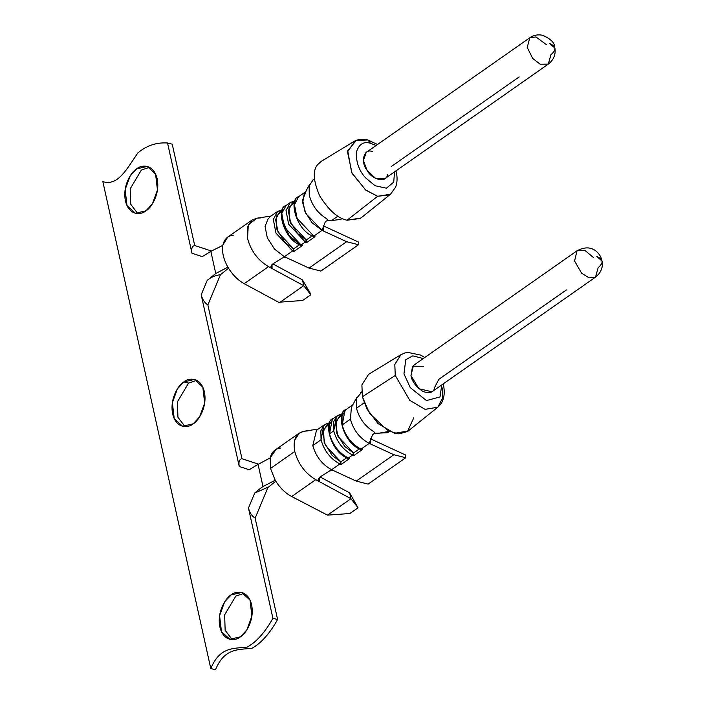 <?xml version="1.0" encoding="UTF-8"?>
<svg xmlns="http://www.w3.org/2000/svg" width="705" height="705" viewBox="0 0 705 705"><rect width="100%" height="100%" fill="white"/><g stroke="black" fill="none" stroke-linecap="round" stroke-linejoin="round"><path stroke-width="1.06" d="M394.518 171.897L393.734 182.11L386.428 188.2L375.086 185.732L365.604 177.863C359.259 170.963 356.148 162.538 356.281 152.588C358.757 144.234 363.507 141.123 370.53 143.274L367.887 139.995L370.53 143.274C363.507 141.123 358.757 144.234 356.281 152.588C356.148 162.538 359.259 170.963 365.604 177.863L375.086 185.732L386.428 188.2L393.734 182.11L394.518 171.897M355.214 140.885L347.503 151.883L352.095 173.404L365.825 190.147L377.66 196.29L389.574 194.924M330.715 220.392L331.517 220.621L337.898 216.144L331.517 220.621L330.715 220.392M313.214 179.757L309.151 185.838L309.257 195.188C312.007 205.428 317.761 213.236 326.538 218.603L327.957 220.277L330.055 220.251L327.957 220.277L326.538 218.603C317.761 213.236 312.007 205.428 309.257 195.188M390.517 194.236L377.66 196.29L347.054 220.224L360.916 218.012L390.508 194.245L395.637 187.098C397.25 182.859 397.497 177.977 396.386 172.434M554.624 46.847L549.627 43.534L554.624 46.847C554.553 42.688 550.561 38.819 542.647 35.25C537.862 34.307 533.588 35.144 529.825 37.762L527.208 47.438L532.68 58.4L540.171 64.234L548.296 64.12C553.716 59.837 555.91 54.488 554.905 48.09L549.627 43.534C556.122 46.239 556.562 49.94 550.949 54.646L548.296 64.12L540.171 64.234L532.68 58.4L527.208 47.438L529.825 37.762L535.959 36.96L546.322 44.574M529.825 37.762L366.239 152.403L363.401 160.458L367.12 170.399L375.553 178.383L384.719 178.762L548.296 64.12M361.639 392.103L356.466 398.501L356.483 408.204L364.177 402.811L356.483 408.204C359.233 418.444 364.987 426.252 373.765 431.627C364.987 426.252 359.233 418.444 356.483 408.204M442.255 387.962L442.669 397.876L437.84 407.182L425.15 409.376L409.79 400.361L395.267 375.465L362.379 396.792L366.961 408.988L378.047 423.617L394.597 433.319L408.257 430.94M316.466 430.42L312.8 445.542L321.048 439.761L320.845 430.755L324.793 424.454L316.554 430.235M336.558 416.311L333.729 430.878C336.814 441.903 343.088 449.966 352.544 455.069L353.751 455.633L362.211 449.702L360.246 449.296C343.353 443.04 335.527 412.117 345.935 409.64L341.987 415.95L342.181 424.948L350.42 419.175L351.442 406.944L350.42 419.175L342.181 424.948C345.274 435.972 351.539 444.044 360.995 449.147L369.235 443.375C359.753 438.298 353.478 430.226 350.42 419.175C353.478 430.226 359.753 438.298 369.235 443.375L360.995 449.147L362.211 449.702L353.751 455.633L352.544 455.069C343.088 449.966 336.814 441.903 333.729 430.878L333.527 421.872L337.475 415.571L333.254 418.532L329.305 424.833L329.499 433.839L333.729 430.878L329.499 433.839C332.593 444.864 338.867 452.927 348.314 458.038L352.544 455.069L348.314 458.038L349.53 458.594L341.07 464.516L339.863 463.961L331.623 469.733L356.254 481.092L331.623 469.733L339.863 463.961C330.407 458.858 324.133 450.786 321.048 439.761L312.8 445.542C315.866 456.452 322.132 464.516 331.623 469.733C322.132 464.516 315.866 456.452 312.8 445.542M308.041 430.896L304.957 431.134C296.074 432.597 292.681 439.365 294.769 451.456C298.109 463.855 305.089 473.266 315.725 479.682L291.685 496.523L315.725 479.682L350.958 498.682L349.671 492.892L320.105 476.941L349.671 492.892L358.034 507.785L349.865 513.513L327.481 515.143L291.685 496.523L327.481 515.143L350.958 498.682L327.481 515.143L349.865 513.513L358.034 507.785L350.958 498.682L315.725 479.682C305.089 473.266 298.109 463.855 294.769 451.456L270.464 468.49L294.769 451.456L294.575 440.493L299.158 433.187L304.216 431.213M275.981 449.473L270.218 457.889L270.535 468.508L275.214 480.264C279.629 487.56 285.12 492.98 291.685 496.523C285.12 492.98 279.629 487.56 275.214 480.264L262.983 486.521L258.074 464.375L249.191 469.75L239.251 466.481L201.189 294.805L207.208 280.361L215.765 273.505L210.848 251.359L202.264 256.629L191.98 253.254L167.534 142.983C156.404 142.26 146.49 145.6 137.801 153.003C127.2 168.328 117.947 186.649 102.842 181.599L210.795 668.56L102.842 181.599C117.947 186.649 127.2 168.328 137.801 153.003C146.49 145.6 156.404 142.26 167.534 142.983L191.98 253.254C191.161 248.627 192.068 246.045 194.695 245.507L211.482 251.015L194.695 245.507L172.231 144.172L194.695 245.507C192.068 246.045 191.161 248.627 191.98 253.254L202.264 256.629L210.848 251.359L215.765 273.505L207.208 280.361C210.672 277.347 215.087 275.461 220.453 274.694L207.869 304.93L241.965 458.735L258.479 464.154L241.965 458.735L207.869 304.93C204.679 302.921 202.45 299.537 201.189 294.805L239.251 466.481C238.44 461.854 239.339 459.272 241.965 458.735C239.339 459.272 238.44 461.854 239.251 466.481L249.191 469.75L258.074 464.375L262.983 486.521L258.779 489.631L262.983 486.521L275.214 480.264M215.492 669.75L210.795 668.56C219.898 646.538 233.699 648.706 247.332 647.049C256.523 641.92 265.045 632.332 272.906 618.303L248.46 508.032L254.69 493.086L258.779 489.631L254.69 493.086L267.142 487.578L267.733 487.93L255.139 518.166L277.603 619.492C269.742 633.522 261.22 643.11 252.029 648.239C238.396 649.895 224.595 647.728 215.492 669.75C224.595 647.728 238.396 649.895 252.029 648.239C261.22 643.11 269.742 633.522 277.603 619.492L255.139 518.166C251.949 516.148 249.729 512.773 248.46 508.032L272.906 618.303L277.603 619.492L272.906 618.303C265.045 632.332 256.523 641.92 247.332 647.049C233.699 648.706 219.898 646.538 210.795 668.56L215.492 669.75M149.513 167.305L141.344 170.064L130.187 188.817L130.707 204.247L137.775 213.571L130.707 204.247L130.187 188.817L141.344 170.064L149.513 167.305M243.956 593.346L235.796 596.104L224.639 614.857L225.151 630.288L232.227 639.602L225.151 630.288L224.639 614.857L235.796 596.104L243.956 593.346M188.57 383.088L177.413 401.841L177.933 417.263L185.001 426.587L177.933 417.263L177.413 401.841L188.57 383.088L196.73 380.33L188.57 383.088L183.873 381.899C188.323 377.801 200.713 376.382 204.371 391.751C207.596 407.419 197.99 421.423 193.17 423.828C188.72 427.917 176.329 429.336 172.672 413.967C169.447 398.299 179.052 384.304 183.873 381.899L177.422 388.843L172.364 402.67L174.232 418.638L182.586 426.261L193.17 423.828L199.621 416.875L204.679 403.057L202.811 387.08L194.457 379.457L183.873 381.899L188.57 383.088M145.944 210.813C141.494 214.902 129.103 216.32 125.446 200.951C122.221 185.283 131.826 171.28 136.647 168.874C141.097 164.785 153.487 163.366 157.144 178.735C160.37 194.404 150.764 208.407 145.944 210.813L152.395 203.86L157.453 190.033L155.585 174.065L147.23 166.442L136.647 168.874L130.196 175.827L125.138 189.654L127.006 205.622L135.36 213.245L145.944 210.813M240.396 636.844C235.946 640.933 223.547 642.352 219.889 626.992C216.673 611.314 226.27 597.32 231.099 594.914C235.549 590.816 247.94 589.406 251.597 604.767C254.822 620.435 245.217 634.438 240.396 636.844L246.847 629.9L251.896 616.073L250.037 600.105L241.683 592.473L231.099 594.914L224.648 601.859L219.59 615.685L221.458 631.654L229.812 639.285L240.396 636.844M172.231 144.172L167.534 142.983L172.231 144.172M270.218 457.889L258.074 464.375L270.218 457.889C271.681 451.931 275.25 448.636 280.916 447.975M368.116 484.106L356.254 481.092L368.116 484.106L405.727 457.739L405.56 455.007L370.354 438.766L405.56 455.007L405.727 457.739L368.116 484.106M370.433 440.273L370.636 444.018L393.875 454.734L405.727 457.739L393.875 454.734L356.254 481.092L393.875 454.734L369.235 443.375L370.636 444.018L369.605 442.423L372.672 434.456L369.605 442.423L370.636 444.018L370.433 440.273M352.35 405.587L351.442 406.944M389.178 431.389L377.942 433.416L374.707 433.328L372.672 434.456L375.183 433.293L373.765 431.627L375.183 433.293L387.53 432.72M566.388 289.94L438.81 379.343L434.588 387.521C433.91 392.412 430.05 393.751 423.018 391.522C415.915 386.631 411.896 381.334 410.962 375.624L412.566 366.195L423.458 366.274M423.264 358.554L412.777 355.84L405.754 359.726L403.956 373.853L410.328 387.706L426.49 400.581L440.026 396.924L441.744 384.912L440.026 396.924L426.49 400.581L410.328 387.706L403.956 373.853L405.754 359.726L412.777 355.84L423.264 358.554M413.712 417.88L407.481 431.531L398.942 433.91L387.997 430.817L369.579 413.438L362.379 396.792L361.894 384.886L368.583 374.32L361.894 384.886L362.379 396.792L395.267 375.465L394.809 364.423L401.013 354.615M601.85 259.863L596.853 256.55C603.348 259.255 603.788 262.965 598.166 267.662L595.522 277.136C600.933 272.853 603.136 267.512 602.123 261.114L596.853 256.55L601.85 259.863C599.462 252.152 591.107 243.216 577.042 250.777L413.465 365.419L410.962 375.624L418.929 388.719L431.936 391.786L595.522 277.136L589.124 277.867L581.625 273.267L574.549 260.982L577.042 250.777L585.256 250.707L593.548 257.589M577.042 250.777L574.549 260.982L581.625 273.267L589.124 277.867L595.522 277.136M400.942 354.659L394.8 364.467L395.267 375.465L409.737 400.308L425.062 409.349L437.779 407.234M443.383 384.904L443.145 383.925M342.374 414.099L339.457 416.144L335.501 423.661L337.959 436.377L353.522 453.015L359.858 448.574L353.522 453.015L344.789 446.538L336.849 433.575L336.214 420.524L342.048 414.937M329.693 422.991L326.776 425.036L322.82 432.553L325.287 445.269L340.841 461.907L347.177 457.457L348.314 458.038C338.867 452.927 332.593 444.864 329.499 433.839L332.328 419.272M352.544 455.069L353.522 453.015L352.544 455.069M353.751 455.633L353.522 453.015L353.751 455.633M360.616 449.464L362.211 449.702L360.995 449.147C351.539 444.044 345.274 435.972 342.181 424.948L345.009 410.389M360.995 449.147L359.858 448.574M323.877 425.203L321.048 439.761C324.133 450.786 330.407 458.858 339.863 463.961L340.841 461.907L332.108 455.421L324.168 442.458L323.533 429.415L329.367 423.828M349.53 458.594L347.177 457.457L340.841 461.907L339.863 463.961L341.07 464.516L340.841 461.907L341.07 464.516L349.53 458.594L347.697 458.224L349.53 458.594M348.314 458.038L347.177 457.457M329.72 470.922L319.894 477.065L329.72 470.922L333.245 470.482L329.72 470.922M319.286 481.603L318.193 479.488L319.286 481.603L319.242 477.567L319.286 481.603M318.484 478.563L319.894 477.065L318.484 478.563L318.255 480.334M308.534 430.623L309.565 430.455M369.605 442.423L369.596 443.048M358.034 507.785L349.671 492.892L350.958 498.682L358.034 507.785M275.805 481.233L267.68 487.719L275.805 481.233M267.68 487.719L267.142 487.578L267.68 487.719M267.142 487.578L254.69 493.086L248.46 508.032C249.729 512.773 251.949 516.148 255.139 518.166L267.733 487.93L267.142 487.578M228.535 268.244L220.453 274.694L228.535 268.244M227.926 267.125L215.765 273.505L227.926 267.125L227.521 266.499C223.37 258.779 221.811 251.729 222.859 245.34L210.848 251.359L222.859 245.34C221.811 251.729 223.37 258.779 227.521 266.499L227.882 267.151C232.253 274.536 237.691 280.052 244.194 283.692C237.691 280.052 232.253 274.536 227.882 267.151M279.427 302.701L244.194 283.692L279.427 302.701L280.255 302.119L302.639 300.489L310.808 294.769L302.639 300.489L280.255 302.119L303.732 285.666L279.427 302.701M272.879 263.917L302.454 279.867L310.808 294.769L303.732 285.666L302.454 279.867L272.879 263.917M252.046 220.066L227.741 237.1L222.974 244.794C224.41 238.942 227.891 235.726 233.434 235.144M272.06 268.579L303.732 285.666L272.06 268.579L270.967 266.464L272.06 268.579L268.499 266.657L272.06 268.579L272.015 264.551L272.06 268.579M309.028 268.076L286.019 257.466L309.028 268.076L320.89 271.081L309.028 268.076L346.649 241.709L309.028 268.076M282.467 209.967L279.55 212.02L275.593 219.537L278.061 232.253L293.615 248.883L293.844 251.5L302.304 245.578L301.088 245.014L284.423 227.195L281.78 213.571L286.027 205.516L281.78 213.571L284.423 227.195L301.088 245.014L305.318 242.053L288.653 224.234L286.01 210.601L290.257 202.555L286.01 210.601L288.653 224.234L305.318 242.053L301.088 245.014L302.304 245.578L293.844 251.5L292.637 250.945L284.397 256.717L286.019 257.466L284.397 256.717L292.637 250.945L275.972 233.117L273.329 219.493L277.576 211.438L282.546 209.79M305.124 192.571L304.216 193.928L302.674 202.723L305.847 213.571L322.018 230.35L323.41 231.002L323.207 227.248L323.41 231.002L346.649 241.709L358.51 244.723L320.89 271.081L358.51 244.723L358.343 241.991L323.128 225.75L358.343 241.991L358.51 244.723L346.649 241.709L322.018 230.35L313.769 236.131L297.105 218.303L294.461 204.679L298.708 196.625L294.461 204.679L297.105 218.303L313.769 236.131L322.018 230.35L312.121 222.824L304.921 211.518L302.63 199.947L305.961 191.672M295.148 201.084L292.231 203.128L288.274 210.645L290.742 223.362L306.296 240L305.318 242.053L306.525 242.617L314.985 236.686L312.632 235.558L314.985 236.686L306.525 242.617L305.318 242.053L306.296 240L312.632 235.558L306.296 240L297.563 233.514L289.623 220.559L288.988 207.508L294.822 201.921M268.376 218.162L265.054 226.375L267.31 237.858L274.501 249.059L284.397 256.717M323.41 231.002L322.379 229.407L325.446 221.44L327.957 220.277L325.446 221.44L322.379 229.407L323.41 231.002M340.859 219.325L331.517 220.621L340.859 219.325M387.362 174.505C387.168 183.194 372.046 180.127 367.12 170.399C360.096 161.877 364.027 147.83 372.381 151.61M376.047 145.53L370.53 143.274L376.047 145.53M360.325 218.462L347.054 220.224C337.854 218.383 328.742 210.284 319.718 195.937C313.214 180.894 312.535 170.451 317.682 164.6C312.535 170.451 313.214 180.894 319.718 195.937C328.742 210.284 337.854 218.383 347.054 220.224L377.66 196.29L365.525 189.918L351.628 172.469L347.715 150.755L356.122 140.542L367.887 139.995C362.326 138.7 357.585 139.264 353.663 141.67L321.207 161.392L317.682 164.6M519.162 76.924L391.592 166.327M396.157 171.888L395.928 170.91M282.617 209.641L277.576 211.438L273.329 219.493L275.972 233.117L292.637 250.945L293.615 248.883L299.951 244.441L293.615 248.883L292.637 250.945L293.844 251.5L293.615 248.883L284.811 242.326L276.862 229.204L276.395 216.162L282.37 210.751M299.757 244.353L289.138 235.558L281.921 218.903M306.525 242.617L306.296 240L306.525 242.617M314.985 236.686L313.152 236.316L314.985 236.686M313.769 236.131L312.632 235.558M302.304 245.578L300.471 245.199L302.304 245.578M301.088 245.014L299.951 244.441M282.493 257.907L272.676 264.049L282.493 257.907L286.019 257.466L282.493 257.907M256.99 218.189L248.301 224.666L247.543 238.44C250.883 250.839 257.871 260.251 268.499 266.657L244.194 283.692L268.499 266.657C257.871 260.251 250.883 250.839 247.543 238.44L247.376 227.389L252.055 220.083L256.858 218.206L271.002 216.047M271.258 265.547L272.676 264.049L271.258 265.547L271.028 267.318M257.739 218.109L260.824 217.88M260.119 217.854L262.339 217.44M322.379 229.407L322.37 230.033M310.702 293.959L302.454 279.867L303.732 285.666L310.808 294.769L310.702 293.959M220.453 274.694C215.087 275.461 210.672 277.347 207.208 280.361L201.189 294.805C202.45 299.537 204.679 302.921 207.869 304.93L220.453 274.694M314.404 178.903L313.011 179.881M360.237 392.896L361.621 391.927M443.612 385.45C445.313 395.408 443.348 402.678 437.735 407.27L408.125 431.046M345.935 409.64L352.747 404.864M299.273 433.09L275.126 450.01M356.792 397.505L351.522 407.093M424.771 357.497L420.718 355.117L407.86 352.403L405.023 352.923L400.889 354.694L368.433 374.408M387.944 432.438L389.336 431.469M443.383 384.392L443.251 383.855M342.524 413.773L337.475 415.571M347.935 458.356L347.565 458.179C330.671 451.923 322.846 421 333.254 418.532M329.843 422.665L324.793 424.454M318.228 429.063L304.067 431.231M300.709 245.331L300.339 245.164C283.454 238.907 275.62 207.984 286.027 205.516L290.257 202.555L295.298 200.758M313.39 236.448L313.02 236.272C296.135 230.015 288.301 199.092 298.708 196.625L305.521 191.848M277.576 211.438L269.328 217.219M304.296 194.078L309.574 184.481M340.726 219.422L342.11 218.453M367.887 139.995L377.545 144.481M396.025 170.839L396.157 171.377"/></g></svg>
